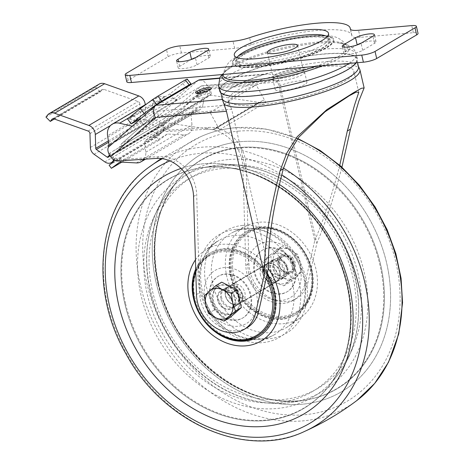 <?xml version="1.0" encoding="UTF-8"?>
<svg xmlns="http://www.w3.org/2000/svg" width="464" height="464" viewBox="0 0 464 464"><rect width="100%" height="100%" fill="white"/><g stroke="black" fill="none" stroke-linecap="round" stroke-linejoin="round"><path stroke-width="0.35" stroke-dasharray="2.32 1.74" d="M283.266 277.698L274.781 274.282L273.447 264.996A16.118 13.073 -120.6 0 0 283.266 277.698A16.118 13.073 -120.6 0 0 296.728 276.515A16.118 13.073 -120.6 0 0 300.365 262.641A16.118 13.073 -120.6 0 0 290.539 249.939A16.118 13.073 -120.6 0 0 277.083 251.117A16.118 13.073 -120.6 0 0 273.447 264.996L270.657 256.563L282.054 246.529L290.539 249.939L297.575 254.208L300.365 262.641L301.699 271.927L290.302 281.967L283.266 277.698M295.185 263.094A9.918 8.045 -120.6 0 0 280.859 256A9.918 8.045 -120.6 0 0 284.664 272.356A9.918 8.045 -120.6 0 0 295.185 263.094M268.238 278.151L275.274 282.419L283.759 285.83L295.156 275.79L292.372 267.363L291.032 258.071L282.547 254.661L275.512 250.392L264.115 260.432L265.449 269.717L268.238 278.151L274.781 274.282M264.115 260.432L270.657 256.563M275.512 250.392L282.054 246.529M291.032 258.071L297.575 254.208M295.156 275.79L301.699 271.927M283.759 285.83L290.302 281.967M292.372 267.363A16.118 13.073 -120.6 0 0 282.547 254.661A16.118 13.073 -120.6 0 0 269.085 255.838A16.118 13.073 -120.6 0 0 265.449 269.717A16.118 13.073 -120.6 0 0 275.274 282.419A16.118 13.073 -120.6 0 0 288.73 281.236A16.118 13.073 -120.6 0 0 292.372 267.363M287.193 267.815A9.918 8.045 -120.6 0 0 272.867 260.722A9.918 8.045 -120.6 0 0 276.672 277.078A9.918 8.045 -120.6 0 0 287.193 267.815M292.941 263.714A8.242 6.687 -120.6 0 0 281.868 257.218A8.242 6.687 -120.6 0 0 280.302 267.716A8.242 6.687 -120.6 0 0 290.249 271.411A8.242 6.687 -120.6 0 0 292.941 263.714M286.636 267.438A8.242 6.687 -120.6 0 0 275.564 260.942A8.242 6.687 -120.6 0 0 273.998 271.44A8.242 6.687 -120.6 0 0 283.945 275.135A8.242 6.687 -120.6 0 0 286.636 267.438M238.763 298.758A15.498 12.569 59.4 0 1 233.705 313.235A15.498 12.569 59.4 0 1 215 306.281A15.498 12.569 59.4 0 1 217.941 286.543A15.498 12.569 59.4 0 1 238.763 298.758M229.947 317.608L214.426 309.929L210.302 292.21L221.699 282.17M294.188 263.685A9.918 8.045 59.4 0 1 290.951 272.948A9.918 8.045 59.4 0 1 278.98 268.499A9.918 8.045 59.4 0 1 280.859 255.867A9.918 8.045 59.4 0 1 294.188 263.685M234.732 298.793A9.918 8.045 59.4 0 1 231.49 308.061A9.918 8.045 59.4 0 1 219.518 303.613A9.918 8.045 59.4 0 1 221.403 290.98A9.918 8.045 59.4 0 1 234.732 298.793M293.857 263.459A8.926 7.238 59.4 0 1 284.391 271.8A8.926 7.238 59.4 0 1 280.964 257.079A8.926 7.238 59.4 0 1 293.857 263.459M239.778 300.846A15.498 12.569 59.4 0 1 234.326 312.864A15.498 12.569 59.4 0 1 215.621 305.909A15.498 12.569 59.4 0 1 218.567 286.172A15.498 12.569 59.4 0 1 228.642 285.604M231.211 286.88A15.498 12.569 59.4 0 1 238.641 295.962M204.404 295.69L210.302 292.21M208.527 313.409L214.426 309.929M242.225 294.367A9.918 8.045 -120.6 0 0 228.897 286.555A9.918 8.045 -120.6 0 0 227.012 299.187A9.918 8.045 -120.6 0 0 238.983 303.636A9.918 8.045 -120.6 0 0 242.225 294.367M279.699 272.24A9.918 8.045 -120.6 0 0 266.371 264.422A9.918 8.045 -120.6 0 0 264.486 277.054A9.918 8.045 -120.6 0 0 276.457 281.509A9.918 8.045 -120.6 0 0 279.699 272.24M227.952 294.362A10.167 8.248 59.4 0 1 231.269 284.861A10.167 8.248 59.4 0 1 243.542 289.426A10.167 8.248 59.4 0 1 241.611 302.371A10.167 8.248 59.4 0 1 227.952 294.362M260.426 275.181A10.167 8.248 59.4 0 1 263.749 265.686A10.167 8.248 59.4 0 1 276.016 270.245A10.167 8.248 59.4 0 1 274.085 283.197A10.167 8.248 59.4 0 1 260.426 275.181M242.434 294.35A10.167 8.248 -120.6 0 0 228.769 286.34A10.167 8.248 -120.6 0 0 225.452 295.835A10.167 8.248 -120.6 0 0 239.111 303.85A10.167 8.248 -120.6 0 0 242.434 294.35M279.908 272.223A10.167 8.248 -120.6 0 0 266.243 264.207A10.167 8.248 -120.6 0 0 262.926 273.708A10.167 8.248 -120.6 0 0 276.585 281.718A10.167 8.248 -120.6 0 0 279.908 272.223M266.672 271.498A10.167 8.248 59.4 0 1 269.99 261.998A10.167 8.248 59.4 0 1 282.263 266.556A10.167 8.248 59.4 0 1 280.331 279.508A10.167 8.248 59.4 0 1 266.672 271.498M156.24 283.052A137.936 111.87 59.4 0 1 302.54 154.21A137.936 111.87 59.4 0 1 355.465 381.634A137.936 111.87 59.4 0 1 156.24 283.052M231.037 276.503A48.36 39.22 59.4 0 1 246.825 231.321A48.36 39.22 59.4 0 1 305.19 253.019A48.36 39.22 59.4 0 1 296.003 314.604A48.36 39.22 59.4 0 1 231.037 276.503M157.975 284.154A132.861 107.758 59.4 0 1 177.01 181.267A132.861 107.758 59.4 0 1 361.705 219.646A132.861 107.758 59.4 0 1 306.13 399.91A132.861 107.758 59.4 0 1 157.975 284.154M254.974 272.519A24.18 19.61 59.4 0 1 262.868 249.934A24.18 19.61 59.4 0 1 292.047 260.78A24.18 19.61 59.4 0 1 287.46 291.572A24.18 19.61 59.4 0 1 254.974 272.519M254.347 272.89A24.18 19.61 59.4 0 1 262.241 250.299A24.18 19.61 59.4 0 1 291.427 261.151A24.18 19.61 59.4 0 1 286.833 291.943A24.18 19.61 59.4 0 1 254.347 272.89M248.791 273.377A30.839 25.01 59.4 0 1 281.497 244.574A30.839 25.01 59.4 0 1 293.329 295.417A30.839 25.01 59.4 0 1 248.791 273.377M231.577 276.701A47.119 38.216 59.4 0 1 246.964 232.684A47.119 38.216 59.4 0 1 303.827 253.825A47.119 38.216 59.4 0 1 294.884 313.826A47.119 38.216 59.4 0 1 231.577 276.701M230.544 276.793A48.36 39.22 59.4 0 1 246.332 231.617A48.36 39.22 59.4 0 1 304.697 253.309A48.36 39.22 59.4 0 1 295.51 314.894A48.36 39.22 59.4 0 1 230.544 276.793M180.995 168.449A137.936 111.87 59.4 0 1 279.357 184.486A137.936 111.87 59.4 0 0 203.389 163.792A137.936 111.87 59.4 0 0 180.995 168.449M125.5 303.334A132.861 107.758 59.4 0 1 199.23 168.148A132.861 107.758 59.4 0 1 329.231 238.827A132.861 107.758 59.4 0 1 328.344 386.79A132.861 107.758 59.4 0 1 214.594 411.69A132.861 107.758 59.4 0 1 125.5 303.334M221.705 298.05A10.167 8.248 59.4 0 1 225.023 288.55A10.167 8.248 59.4 0 1 237.295 293.115A10.167 8.248 59.4 0 1 235.364 306.06A10.167 8.248 59.4 0 1 221.705 298.05M210.006 299.077A24.18 19.61 59.4 0 1 217.9 276.486A24.18 19.61 59.4 0 1 247.08 287.332A24.18 19.61 59.4 0 1 242.486 318.13A24.18 19.61 59.4 0 1 210.006 299.077M210.627 298.706A24.18 19.61 59.4 0 1 218.527 276.121A24.18 19.61 59.4 0 1 247.706 286.967A24.18 19.61 59.4 0 1 243.113 317.759A24.18 19.61 59.4 0 1 210.627 298.706M205.071 299.193A30.839 25.01 59.4 0 1 237.777 270.39A30.839 25.01 59.4 0 1 249.609 321.233A30.839 25.01 59.4 0 1 205.071 299.193M195.089 298.248A47.119 38.216 59.4 0 1 210.476 254.231A47.119 38.216 59.4 0 1 267.339 275.372A47.119 38.216 59.4 0 1 258.396 335.373A47.119 38.216 59.4 0 1 195.089 298.248M194.056 298.34A48.36 39.22 59.4 0 1 209.844 253.164A48.36 39.22 59.4 0 1 268.209 274.856A48.36 39.22 59.4 0 1 259.022 336.441A48.36 39.22 59.4 0 1 194.056 298.34M195.715 269.108A48.36 39.22 59.4 0 1 209.351 253.454A48.36 39.22 59.4 0 1 267.119 274.16M234.738 235.428A54.671 44.341 59.4 0 1 289.49 273.969A54.671 44.341 59.4 0 1 274.647 334.544A54.671 44.341 59.4 0 1 271.8 336.058A54.671 44.341 59.4 0 1 208.667 310.016A54.671 44.341 59.4 0 1 216.352 242.162A54.671 44.341 59.4 0 1 219.049 240.398A54.671 44.341 59.4 0 1 234.738 235.428M195.443 259.875A53.325 43.251 59.4 0 1 204.189 250.896A53.325 43.251 59.4 0 1 222.128 244.331A53.325 43.251 59.4 0 1 268.354 268.714M231.687 285.412A10.167 8.248 59.4 0 1 241.872 292.581A10.167 8.248 59.4 0 1 239.111 303.85A10.167 8.248 59.4 0 1 226.838 299.286A10.167 8.248 59.4 0 1 228.769 286.34A10.167 8.248 59.4 0 1 231.687 285.412M269.161 263.285A10.167 8.248 59.4 0 1 279.345 270.454A10.167 8.248 59.4 0 1 276.585 281.718A10.167 8.248 59.4 0 1 264.312 277.159A10.167 8.248 59.4 0 1 266.243 264.207A10.167 8.248 59.4 0 1 269.161 263.285M259.602 222.204A53.325 43.251 59.4 0 1 312.26 258.013A53.325 43.251 59.4 0 1 301.165 317.161A53.325 43.251 59.4 0 1 234.175 294.959A53.325 43.251 59.4 0 1 247.08 225.568A53.325 43.251 59.4 0 1 259.602 222.204M246.396 228.543A54.671 44.341 59.4 0 1 300.382 265.263A54.671 44.341 59.4 0 1 289.008 325.896A54.671 44.341 59.4 0 1 286.305 327.659A54.671 44.341 59.4 0 1 220.33 303.131A54.671 44.341 59.4 0 1 230.712 233.514A54.671 44.341 59.4 0 1 233.56 232A54.671 44.341 59.4 0 1 246.396 228.543M220.771 298.445A10.539 8.549 59.4 0 1 224.211 288.602A10.539 8.549 59.4 0 1 236.93 293.329A10.539 8.549 59.4 0 1 234.929 306.75A10.539 8.549 59.4 0 1 220.771 298.445M156.397 158.404L159.517 156.559L144.994 157.54A11.78 9.553 59.4 0 0 145.76 152.238L144.849 142.262A2.482 2.013 59.4 0 1 145.528 140.453L149.159 137.53A3.097 2.511 59.4 0 1 149.402 137.367A3.097 2.511 59.4 0 1 151.258 137.193L197.478 109.904A4.095 3.318 -120.6 0 0 199.201 109.997A8.683 7.041 -120.6 0 0 200.036 109.591A8.683 7.041 -120.6 0 0 203.058 104.638L203.551 100.531A3.718 3.016 -120.6 0 1 204.641 98.542L208.597 95.636A3.718 3.016 -120.6 0 1 208.8 95.497A3.718 3.016 -120.6 0 1 210.54 95.184L258.837 102.347A4.095 3.318 -120.6 0 0 260.745 101.999A4.095 3.318 -120.6 0 0 261.447 101.407A3.097 2.511 -120.6 0 1 261.974 100.961A3.097 2.511 -120.6 0 1 265.779 102.463L256.267 85.045L207.211 89.337L164.714 120.594L119.178 147.488L121.568 143.736L164.036 118.656C164.656 118.343 164.882 118.987 164.714 120.594M268.546 267.856L231.635 109.243L158.433 115.652L138.521 133.185L160.996 116.632L210.053 112.334L219.565 129.758A3.097 2.511 59.4 0 0 215.76 128.255A3.097 2.511 59.4 0 0 215.226 128.702A4.095 3.318 59.4 0 1 214.53 129.294A4.095 3.318 59.4 0 1 212.622 129.642L164.32 122.473A3.718 3.016 59.4 0 0 162.586 122.792A3.718 3.016 59.4 0 0 162.377 122.925L158.427 125.837A3.718 3.016 59.4 0 0 157.337 127.82L156.844 131.927A8.683 7.041 59.4 0 1 153.816 136.88A8.683 7.041 59.4 0 1 152.981 137.286A4.095 3.318 59.4 0 1 151.258 137.193M247.225 327.572A34.719 28.159 59.4 0 1 216.404 324.319A34.719 28.159 59.4 0 1 199.59 292.714L196.684 194.613A34.719 28.159 59.4 0 0 159.517 156.559M284.589 269.613A10.539 8.549 -120.6 0 0 270.431 261.307A10.539 8.549 -120.6 0 0 267.566 272.989A10.539 8.549 -120.6 0 0 278.122 280.418A10.539 8.549 -120.6 0 0 281.149 279.456A10.539 8.549 -120.6 0 0 284.589 269.613M197.478 109.904A3.097 2.511 -120.6 0 0 195.622 110.072A3.097 2.511 -120.6 0 0 195.379 110.241L191.748 113.158A2.482 2.013 -120.6 0 0 191.069 114.968L191.98 124.944A11.78 9.553 -120.6 0 1 191.209 130.245L205.738 129.27L208.858 127.426L170.184 130.03A7.441 6.032 -120.6 0 1 164.088 126.95L163.183 125.785A9.918 5.736 -131.4 0 0 153.584 120.431L177.144 99.679L132.576 125.75M231.635 109.243L229.779 104.847A64.479 13.642 166.9 0 1 228.949 103.356A64.479 13.642 166.9 0 1 272.252 79.767L273.441 79.541L277.855 81.948L314.766 240.561L304.981 283.719A34.719 28.159 -120.6 0 1 293.439 300.278A34.719 28.159 -120.6 0 1 262.618 297.024A34.719 28.159 -120.6 0 1 245.81 265.42L242.898 167.318A34.719 28.159 -120.6 0 0 205.738 129.27M112.642 161.832A7.441 6.032 -120.6 0 1 112.033 162.133L159.5 134.102A7.441 6.032 -120.6 0 0 160.109 133.8A7.441 6.032 -120.6 0 0 162.47 130.686L162.771 129.682A7.441 6.032 -120.6 0 0 167.684 131.503L170.184 130.03M162.771 129.682L164.018 128.946A7.441 6.032 -120.6 0 1 162.841 127.687L159.686 123.61L113.448 150.881A3.718 2.152 -131.4 0 0 113.257 151.02A3.718 2.152 -131.4 0 1 113.257 151.02L109.719 153.114L109.284 154.558M158.433 115.652C157.598 113.674 157.603 112.195 158.45 111.221L201.643 85.828L204.647 88.357L184.742 105.891M138.521 133.185L119.178 147.488M143.649 159.262A11.78 9.553 -120.6 0 0 144.368 157.911L120.217 159.535A7.441 6.032 -120.6 0 1 115.304 157.714L114.057 158.45A7.441 6.032 -120.6 0 1 112.874 157.197L109.719 153.114M144.368 157.911L144.994 157.54M191.209 130.245L191.835 129.879L167.684 131.503M89.946 133.638L139.908 104.127L140.348 117.955A7.441 6.032 -120.6 0 0 144.055 124.781L154.854 132.437A7.441 6.032 -120.6 0 0 161.362 133.058A7.441 6.032 -120.6 0 0 163.717 129.949L164.018 128.946M113.262 151.02L155.95 125.779M199.764 79.773C202.78 79.82 205.448 82.064 207.773 86.519L163.183 125.785M177.144 99.679L164.616 96.657A13.642 11.061 -120.6 0 0 157.238 97.62A13.642 11.061 -120.6 0 0 152.563 109.226L153.88 117.728A1.241 1.003 -120.6 0 1 153.584 118.691L152.784 119.393L153.584 120.431M152.784 119.393L107.816 145.951M281.248 278.574A10.539 8.549 -120.6 0 0 284.27 277.617A10.539 8.549 -120.6 0 0 286.271 264.19A10.539 8.549 -120.6 0 0 273.551 259.463A10.539 8.549 -120.6 0 0 270.692 271.144A10.539 8.549 -120.6 0 0 281.248 278.574M242.898 167.318L246.019 165.474L248.93 263.575A34.719 28.159 -120.6 0 0 265.744 295.179A34.719 28.159 -120.6 0 0 296.566 298.433A34.719 28.159 -120.6 0 0 308.102 281.874L316.848 243.316L278.91 80.284C278.046 77.604 276.3 75.771 273.661 74.797L267.687 73.822L264.834 74.397L219.489 78.37M246.019 165.474A34.719 28.159 -120.6 0 0 208.858 127.426M224.112 289.484A10.539 8.549 59.4 0 1 234.668 296.919A10.539 8.549 59.4 0 1 231.809 308.595A10.539 8.549 59.4 0 1 217.645 300.289A10.539 8.549 59.4 0 1 221.09 290.447A10.539 8.549 59.4 0 1 224.112 289.484M316.848 243.316C326.395 220.151 334.759 194.77 341.939 167.168M258.581 104.951A64.479 13.642 -13.1 0 0 323.315 90.631A64.479 13.642 -13.1 0 0 353.864 71.16A64.479 13.642 -13.1 0 0 287.97 72.488A64.479 13.642 -13.1 0 0 228.259 100.386A64.479 13.642 -13.1 0 0 258.581 104.951M314.766 240.561C324.353 217.935 332.682 192.827 339.758 165.236M282.86 90.619A16.286 3.445 -13.1 0 0 299.21 87A16.286 3.445 -13.1 0 0 306.924 82.082A16.286 3.445 -13.1 0 0 290.278 82.418A16.286 3.445 -13.1 0 0 275.198 89.465A16.286 3.445 -13.1 0 0 282.86 90.619M280.569 80.777A16.286 3.445 -13.1 0 0 296.919 77.157A16.286 3.445 -13.1 0 0 304.633 72.239A16.286 3.445 -13.1 0 0 304.274 71.723A16.286 3.445 -13.1 0 0 287.987 72.575A16.286 3.445 -13.1 0 0 273.006 79.002A16.286 3.445 -13.1 0 0 272.907 79.622A16.286 3.445 -13.1 0 0 280.569 80.777M222.012 97.852A70.11 14.831 166.9 0 1 222.047 97.486A70.11 14.831 166.9 0 1 264.834 74.397M358.481 66.688A69.989 14.807 -13.1 0 0 357.889 65.436A69.989 14.807 -13.1 0 0 286.955 68.133A69.989 14.807 -13.1 0 0 222.123 97.028A69.989 14.807 -13.1 0 0 222.14 98.414M237 57.623A47.119 9.97 -13.1 0 0 236.605 59.641A47.119 9.97 -13.1 0 0 258.761 62.976A47.119 9.97 -13.1 0 0 306.066 52.513A47.119 9.97 -13.1 0 0 328.39 38.286A47.119 9.97 -13.1 0 0 327.143 36.644M259.312 65.337A47.119 9.97 -13.1 0 0 306.611 54.874A47.119 9.97 -13.1 0 0 328.935 40.646A47.119 9.97 -13.1 0 0 280.784 41.615A47.119 9.97 -13.1 0 0 237.15 62.002A47.119 9.97 -13.1 0 0 259.312 65.337M257.097 66.648A51.516 10.898 -13.1 0 0 308.809 55.204A51.516 10.898 -13.1 0 0 333.216 39.649A51.516 10.898 -13.1 0 0 280.575 40.71A51.516 10.898 -13.1 0 0 232.87 63A51.516 10.898 -13.1 0 0 257.097 66.648M257.155 66.88A51.516 10.898 -13.1 0 0 308.867 55.436A51.516 10.898 -13.1 0 0 333.274 39.887A51.516 10.898 -13.1 0 0 280.627 40.948A51.516 10.898 -13.1 0 0 232.928 63.237A51.516 10.898 -13.1 0 0 257.155 66.88M256.754 67.118A52.304 11.066 -13.1 0 0 334.097 40.467A52.304 11.066 -13.1 0 0 258.448 47.096A52.304 11.066 -13.1 0 0 256.754 67.118M356.219 62.82A70.679 14.952 -13.1 0 0 357.379 58.911A70.679 14.952 -13.1 0 0 285.151 60.372A70.679 14.952 -13.1 0 0 219.698 90.95M253.286 95.752A69.989 14.807 -13.1 0 0 323.547 80.202A69.989 14.807 -13.1 0 0 356.706 59.067A69.989 14.807 -13.1 0 0 285.18 60.511A69.989 14.807 -13.1 0 0 220.371 90.793A69.989 14.807 -13.1 0 0 253.286 95.752M108.802 156.153L157.122 127.617A1.241 1.003 -120.6 0 0 158.601 127.206L159.686 123.61M157.122 127.617L146.322 119.961A1.241 1.003 -120.6 0 1 145.702 118.825L145.261 105.003A8.683 7.041 -120.6 0 0 145.249 104.702M99.151 84.123A8.683 7.041 -120.6 0 0 97.521 85.562L95.926 87.597L100.241 91.913L101.836 89.871A2.482 2.013 -120.6 0 1 102.306 89.459A2.482 2.013 -120.6 0 1 103.866 89.355L138.069 101.535A2.482 2.013 -120.6 0 1 139.908 104.127M45.965 117.102L95.926 87.597M54.346 119.016L100.241 91.913M114.306 160.225A7.441 6.032 -120.6 0 0 115.002 158.717L115.304 157.714M113.628 159.819A7.441 6.032 -120.6 0 0 113.755 159.454L114.057 158.45M201.243 95.485L198.743 96.959A5.58 1.183 -13.1 0 0 197.971 97.817A5.58 1.183 -13.1 0 0 202.072 98.02A5.58 1.183 -13.1 0 0 208.063 96.141L210.563 94.668A5.58 1.183 -13.1 0 0 211.335 93.809A5.58 1.183 -13.1 0 0 207.234 93.606A5.58 1.183 -13.1 0 0 201.243 95.485L200.651 92.939M140.876 118.436L166.489 103.315L158.955 101.494L128.975 119.202L136.23 120.947M187.201 79.071L190.994 84.001M169.981 93.902L163.769 97.568L167.55 102.457L173.762 98.786L169.981 93.902L182.868 83.491C185.994 80.951 187.502 79.506 187.398 79.147M190.837 84.657L173.762 98.786M128.975 119.202A8.683 7.041 59.4 0 1 129.398 118.819L133.794 115.269L127.513 118.981M133.794 115.269L137.57 120.159M163.769 97.568L159.378 101.117A8.683 7.041 -120.6 0 0 158.955 101.494M166.489 103.315L167.55 102.457M159.5 134.102A25.532 20.712 -120.6 0 0 159.836 134.763L156.577 137.164L158.839 140.273L167.336 134.015L183.848 134.885A11.78 9.553 -120.6 0 0 188.465 133.794A11.78 9.553 -120.6 0 0 191.835 129.879M160.996 116.632L207.211 89.337M112.369 162.794L159.836 134.763M109.11 165.196L156.577 137.164M121.8 162.151L158.839 140.273M119.869 162.046L167.336 134.015M152.981 137.286L199.201 109.997M219.565 129.758L265.779 102.463M210.053 112.334L256.267 85.045M117.949 150.672L118.181 151.734L117.438 152.325L117.949 150.672L164.134 123.401L163.659 125.036L164.395 124.439L164.134 123.401M164.395 124.439L118.181 151.734M163.659 125.036L117.438 152.325M126.817 81.797A9.918 2.1 166.9 0 1 128.197 80.278L168.165 56.672A9.918 2.1 166.9 0 1 181.447 52.995L234.668 48.337A17.359 3.671 166.9 0 0 251.227 44.782A70.679 14.952 166.9 0 1 351.886 35.305A70.679 14.952 166.9 0 1 351.967 35.96A17.359 3.671 166.9 0 0 351.985 36.117A17.359 3.671 166.9 0 0 360.151 37.346L413.372 32.689A9.918 2.1 166.9 0 1 418.035 33.391M195.727 57.542A10.417 2.204 166.9 0 1 210.36 56.219A10.417 2.204 166.9 0 1 208.91 57.814L197.043 64.821A10.417 2.204 166.9 0 1 185.867 68.324A10.417 2.204 166.9 0 1 178.205 67.947A10.417 2.204 166.9 0 1 179.649 66.346L191.185 59.537M361.392 43.036A10.417 2.204 166.9 0 1 376.02 41.708A10.417 2.204 166.9 0 1 374.57 43.309L362.703 50.315A10.417 2.204 166.9 0 1 351.526 53.818A10.417 2.204 166.9 0 1 343.865 53.441A10.417 2.204 166.9 0 1 345.309 51.84L356.845 45.031M242.666 54.862A48.36 10.231 166.9 0 1 294.565 38.599A48.36 10.231 166.9 0 1 330.148 40.362A48.36 10.231 166.9 0 1 285.366 61.289A48.36 10.231 166.9 0 1 235.944 62.286A48.36 10.231 166.9 0 1 242.666 54.862M158.311 283.864A133.081 107.938 59.4 0 1 177.381 180.803A133.081 107.938 59.4 0 1 362.378 219.246A133.081 107.938 59.4 0 1 306.71 399.811A133.081 107.938 59.4 0 1 158.311 283.864M233.885 275.72A46.203 37.474 59.4 0 1 282.889 232.568A46.203 37.474 59.4 0 1 300.614 308.746A46.203 37.474 59.4 0 1 233.885 275.72M232.516 276.144A47.119 38.216 59.4 0 1 247.904 232.128A47.119 38.216 59.4 0 1 304.767 253.269A47.119 38.216 59.4 0 1 295.823 313.275A47.119 38.216 59.4 0 1 232.516 276.144M124.799 303.659A133.081 107.938 59.4 0 1 198.644 168.246A133.081 107.938 59.4 0 1 328.86 239.041A133.081 107.938 59.4 0 1 327.978 387.254A133.081 107.938 59.4 0 1 214.037 412.194A133.081 107.938 59.4 0 1 124.799 303.659M195.808 272.24A46.203 37.474 59.4 0 1 228.769 251.743A46.203 37.474 59.4 0 1 266.156 278.417M258.396 335.373L257.456 335.93A47.119 38.216 59.4 0 1 194.149 298.804A47.119 38.216 59.4 0 1 209.537 254.782A47.119 38.216 59.4 0 1 266.632 276.312M162.452 158.694A153.926 124.845 59.4 0 1 202.176 147.187A153.926 124.845 59.4 0 1 283.487 168.096M304.413 431.497A153.926 124.845 59.4 0 1 128.777 357.199A153.926 124.845 59.4 0 1 148.526 167.516M356.833 400.542A153.926 124.845 59.4 0 1 161.582 337.827A153.926 124.845 59.4 0 1 200.947 136.561A153.926 124.845 59.4 0 1 234.981 127.815A153.926 124.845 59.4 0 1 297.552 138.893M161.199 158.526L200.947 136.561C211.799 131.718 223.312 128.754 235.48 127.681L266.626 129.096L297.818 138.521M169.917 160.909A148.979 120.831 59.4 0 1 200.941 153.277A148.979 120.831 59.4 0 1 281.729 174.818M206.439 167.237A133.081 107.938 59.4 0 1 331.203 243.136A133.081 107.938 59.4 0 1 327.978 387.254A133.081 107.938 59.4 0 1 142.976 348.812A133.081 107.938 59.4 0 1 198.644 168.246A133.081 107.938 59.4 0 1 206.439 167.237M219.733 164.946A127.954 103.779 59.4 0 1 339.683 237.91A127.954 103.779 59.4 0 1 336.586 376.478A127.954 103.779 59.4 0 1 158.717 339.515A127.954 103.779 59.4 0 1 212.239 165.915A127.954 103.779 59.4 0 1 219.733 164.946M222.807 168.502A122.989 99.754 59.4 0 1 352.617 336.33A122.989 99.754 59.4 0 1 174.737 351.909A122.989 99.754 59.4 0 1 222.807 168.502M236.164 229.338A59.52 48.273 59.4 0 1 298.978 310.555A59.52 48.273 59.4 0 1 212.901 318.095A59.52 48.273 59.4 0 1 236.164 229.338M242.823 225.405A59.52 48.273 59.4 0 1 305.643 306.623A59.52 48.273 59.4 0 1 219.565 314.157A59.52 48.273 59.4 0 1 242.823 225.405M228.056 165.399A122.989 99.754 59.4 0 1 357.866 333.233A122.989 99.754 59.4 0 1 179.986 348.806A122.989 99.754 59.4 0 1 228.056 165.399M228.938 159.512A127.954 103.779 59.4 0 1 363.051 267.647A127.954 103.779 59.4 0 1 293.115 402.149A127.954 103.779 59.4 0 1 167.922 334.08A127.954 103.779 59.4 0 1 168.774 191.58A127.954 103.779 59.4 0 1 228.938 159.512M239.958 147.448A133.081 107.938 59.4 0 1 379.448 259.921A133.081 107.938 59.4 0 1 306.71 399.811A133.081 107.938 59.4 0 1 176.494 329.017A133.081 107.938 59.4 0 1 177.381 180.803A133.081 107.938 59.4 0 1 239.958 147.448M240.862 141.659A137.936 111.87 59.4 0 1 386.437 329.881A137.936 111.87 59.4 0 1 186.951 347.35A137.936 111.87 59.4 0 1 240.862 141.659M238.415 131.15A148.979 120.831 59.4 0 1 395.647 334.44A148.979 120.831 59.4 0 1 180.189 353.307A148.979 120.831 59.4 0 1 238.415 131.15M277.855 81.948L204.647 88.357M162.841 127.687L164.088 126.95M272.252 79.767L201.121 85.997L164.036 118.656M229.779 104.847L158.647 111.076L121.568 143.736M117.717 161.008L120.217 159.535M111.627 157.934L112.874 157.197M162.47 130.686L163.717 129.949M198.36 80.22L175.525 100.328M155.887 105.299L133.052 125.408M278.91 80.284L207.773 86.519M359.902 69.751A70.679 14.952 -13.1 0 0 273.661 74.797M280.459 78.364A15.498 3.277 -13.1 0 0 296.015 74.919A15.498 3.277 -13.1 0 0 303.357 70.238A15.498 3.277 -13.1 0 0 287.518 70.557A15.498 3.277 -13.1 0 0 273.168 77.262A15.498 3.277 -13.1 0 0 280.459 78.364M315.758 66.364A63.736 13.479 -13.1 0 0 347.014 45.721L347.014 45.721A63.736 13.479 -13.1 0 0 282.257 47.931A63.736 13.479 -13.1 0 0 223.178 74.536C223.375 74.785 221.63 73.521 230.886 67.489A65.18 13.787 -13.1 0 0 222.708 74.513M322.834 65.743A65.18 13.787 -13.1 0 0 336.986 42.798A65.18 13.787 -13.1 0 0 230.886 67.489L225.278 71.369L221.96 74.576M348.998 63.452A70.679 14.952 -13.1 0 0 356.277 54.189A70.679 14.952 -13.1 0 0 284.049 55.645A70.679 14.952 -13.1 0 0 218.602 86.229M196.469 294.559L199.59 292.714M245.81 265.42L248.93 263.575M304.981 283.719L308.102 281.874M193.558 196.458L196.684 194.613M108.634 156.71L158.601 127.206M108.599 142.239L146.322 119.961M108.385 140.865L145.702 118.825M110.536 125.506L145.261 105.003M47.554 115.066L97.521 85.562M52.925 118.755L101.836 89.871M53.905 118.859L103.866 89.355M88.108 131.045L138.069 101.535M90.387 147.459L140.348 117.955M94.088 154.286L144.055 124.781M104.893 161.942L154.854 132.437M113.755 159.454L115.002 158.717M198.743 96.959L197.873 93.223M208.063 96.141L207.089 91.965A5.58 1.183 166.9 0 1 201.103 93.844A5.58 1.183 166.9 0 1 196.997 93.641A5.58 1.183 166.9 0 1 197.2 93.206M207.495 90.805A1.241 1.003 59.4 0 0 207.089 91.965L209.589 90.492L210.563 94.668M209.995 89.332A5.58 1.183 166.9 0 1 210.366 89.633A5.58 1.183 166.9 0 1 209.589 90.492A1.241 1.003 -120.6 0 1 209.995 89.332M164.616 96.657L129.415 117.438M153.584 118.691L108.611 145.249M152.563 109.226L107.596 135.784M153.88 117.728L108.912 144.281M154.964 97.945L186.905 79.083M182.868 83.491L186.65 88.38M129.398 118.819L159.378 101.117M136.387 162.916L183.848 134.885M145.76 152.238L191.98 124.944M144.849 142.262L191.069 114.968M145.528 140.453L191.748 113.158M149.159 137.53L195.379 110.241M156.844 131.927L203.058 104.638M157.337 127.82L203.551 100.531M158.427 125.837L204.641 98.542M162.377 122.925L208.597 95.636M164.32 122.473L210.54 95.184M212.622 129.642L258.837 102.347M215.226 128.702L261.447 101.407M164.273 123.917L163.891 124.253M118.059 151.212L117.676 151.548M413.372 32.689L411.725 25.601M128.197 80.278L126.55 73.196M168.165 56.672L166.518 49.59M181.447 52.995L179.8 45.913M234.668 48.337L233.021 41.255M251.227 44.782L249.58 37.694M351.967 35.96L350.39 29.186M360.151 37.346L358.504 30.264M208.91 57.814L207.263 50.733M197.043 64.821L195.396 57.739M179.649 66.346L178.559 61.66M374.57 43.309L372.923 36.227M362.703 50.315L361.056 43.233M345.309 51.84L344.218 47.154M281.868 257.218L275.564 260.942M290.249 271.411L283.945 275.135M231.49 308.061L290.951 272.948M221.403 290.98L280.859 255.867M233.705 313.235L234.326 312.864M217.941 286.543L218.567 286.172M238.983 303.636L276.457 281.509M228.897 286.555L266.371 264.422M241.611 302.371L274.085 283.197M231.269 284.861L263.749 265.686M235.364 306.06L280.331 279.508M225.023 288.55L269.99 261.998M158.572 283.4C173.31 354.879 247.167 412.322 306.71 399.811C254.968 410.147 190.982 369.077 166.924 309.07C147.361 263.772 151.821 211.92 177.381 180.803C156.246 208.597 149.976 242.794 158.572 283.4M306.13 399.91L293.115 402.149C269.016 406 245.044 401.261 221.218 387.927C194.312 372.198 173.896 349.467 159.964 319.737C139.328 275.622 142.697 223.404 168.774 191.58L177.01 181.267M286.833 291.943L287.46 291.572M262.241 250.299L262.868 249.934M246.964 232.684L247.904 232.128C265.425 221.05 292.807 231.333 305.068 253.321C318.176 274.647 313.879 303.328 295.823 313.275L294.884 313.826M295.51 314.894L296.003 314.604M246.332 231.617L246.825 231.321M328.344 386.79L336.586 376.478C369.083 337.514 365.249 267.74 328.721 220.081C301.815 183.245 258.558 161.136 219.855 164.929L198.644 168.246C250.386 157.917 314.377 198.981 338.436 258.987C357.999 304.285 353.533 356.137 327.978 387.254C343.859 366.943 351.381 341.945 350.54 312.26C348.876 279.125 337.369 248.716 316.013 221.026C287.721 184.608 244.255 163.508 206.318 167.255L199.23 168.148M242.486 318.13L243.113 317.759M217.9 276.486L218.527 276.121M210.476 254.231L201.446 261.615L195.767 270.959M258.529 336.736L259.022 336.441M209.351 253.454L209.844 253.164M274.647 334.544C262.792 341.214 249.58 341.057 235.004 334.068C197.728 317.341 188.32 255.374 219.049 240.398M258.28 342.49L271.8 336.058M204.189 250.896L216.352 242.162M247.08 225.568L233.56 232M301.165 317.161L289.008 325.896M286.305 327.659C297.871 320.502 304.111 308.856 305.034 292.714C307.394 259.869 274.195 224.738 245.734 228.764C240.253 229.257 235.248 230.84 230.712 233.514M158.45 111.221L121.348 143.898M358.782 92.295L353.864 71.16M228.949 103.356L228.259 100.386M273.441 79.541L201.643 85.828M306.924 82.082L304.633 72.239M275.198 89.465L272.907 79.622M222.047 97.486L222.123 97.028M357.889 65.436L358.341 66.091M297.592 45.449L303.357 70.238L304.274 71.723M267.397 52.478L273.168 77.262L273.006 79.002M328.935 40.646L328.39 38.286M237.15 62.002L236.605 59.641M357.379 58.911L356.277 54.189C353.527 44.515 342.838 43.338 336.986 42.798C347.948 44.126 346.939 46.029 347.014 45.721C342.078 39.579 336.504 36.366 330.293 36.082L320.195 35.415C308.775 35.548 295.684 37.311 280.923 40.699C269.242 43.413 258.755 46.661 249.458 50.431L233.955 58.487C228.456 61.532 224.866 66.88 223.178 74.536M357.553 62.704L356.706 59.067M220.841 92.823L220.371 90.793M267.687 73.822L219.652 78.033M293.439 300.278L296.566 298.433M231.809 308.595L234.929 306.75M221.09 290.447L224.211 288.602M281.149 279.456L284.27 277.617M270.431 261.307L273.551 259.463M108.245 157.226L158.207 127.722M52.339 118.97L102.306 89.459M160.109 133.8L161.362 133.058M197.971 97.817L196.626 93.107M211.335 93.809L210.465 88.995M157.238 97.62L146.003 104.255M160.962 101.494L189.718 84.512M145.557 159.135L188.465 133.794M149.402 137.367L195.622 110.072M153.816 136.88L200.036 109.591M162.586 122.792L208.8 95.497M214.53 129.294L260.745 101.999M215.76 128.255L261.974 100.961M351.886 35.305L350.5 29.371M351.985 36.117L350.337 29.035M210.36 56.219L208.713 49.132M376.02 41.708L374.373 34.626M178.205 67.947L176.552 60.865M330.148 40.362L328.495 33.28M235.944 62.286L234.297 55.204M343.865 53.441L342.217 46.359"/><path stroke-width="0.7" d="M215.806 285.65L221.699 282.17L237.22 289.849L241.344 307.568L229.947 317.608L224.048 321.088L215.563 317.678L208.527 313.409L205.743 304.976L204.404 295.69L215.806 285.65L222.842 289.919L231.327 293.329L232.661 302.621L235.451 311.048L224.048 321.088M238.641 295.962A15.498 12.569 59.4 0 1 239.389 298.387A15.498 12.569 59.4 0 1 239.778 300.846M228.642 285.604A15.498 12.569 59.4 0 1 231.211 286.88M235.451 311.048L241.344 307.568M231.327 293.329L237.22 289.849M215.563 317.678A16.118 13.073 59.4 0 1 205.743 304.976A16.118 13.073 59.4 0 1 209.38 291.096A16.118 13.073 59.4 0 1 222.842 289.919A16.118 13.073 59.4 0 1 232.661 302.621A16.118 13.073 59.4 0 1 229.025 316.5A16.118 13.073 59.4 0 1 215.563 317.678M118.767 305.179A137.936 111.87 59.4 0 1 180.995 168.449A137.936 111.87 59.4 0 0 142.819 360.25A137.936 111.87 59.4 0 0 330.171 390.792A137.936 111.87 59.4 0 0 279.357 184.486A137.936 111.87 59.4 0 1 312.475 408.256A137.936 111.87 59.4 0 1 118.767 305.179M267.119 274.16A48.36 39.22 59.4 0 1 258.529 336.736A48.36 39.22 59.4 0 1 193.563 298.63A48.36 39.22 59.4 0 1 195.715 269.108M268.354 268.714A53.325 43.251 59.4 0 1 258.28 342.49A53.325 43.251 59.4 0 1 200.97 323.437A53.325 43.251 59.4 0 1 195.443 259.875M339.758 165.236L347.304 131.039L354.525 105.108L358.782 92.295L356.178 92.121L349.253 95.764L325.038 111.783L298.723 137.303L289.345 152.563L283.284 168.844L278.226 189.364C270.993 221.798 267.769 247.962 268.546 267.856L258.761 311.013A34.719 28.159 59.4 0 1 247.225 327.572L244.099 329.417A34.719 28.159 59.4 0 1 213.278 326.163A34.719 28.159 59.4 0 1 196.469 294.559L193.558 196.458A34.719 28.159 59.4 0 0 156.397 158.404L117.717 161.008A7.441 6.032 59.4 0 1 111.627 157.934L110.722 156.762A9.918 5.736 -131.4 0 1 108.617 146.984L132.176 126.237L119.642 123.209A13.642 11.061 -120.6 0 0 112.271 124.172A13.642 11.061 -120.6 0 0 107.596 135.784L108.912 144.281A1.241 1.003 -120.6 0 1 108.611 145.249L107.816 145.951L108.617 146.984M219.489 78.37L198.36 80.22L155.887 105.299L132.176 126.237M198.36 80.22L199.764 79.773L219.652 78.033M341.939 167.168L350.465 129.172L358.91 100.891L364.13 87.922L361.363 88.305L353.754 92.556L326.871 109.614L297.273 136.648L286.74 153.097L280.123 170.711C269.282 212.854 264.033 247.382 264.381 274.294L226.444 111.267L155.307 117.496C153.085 112.218 153.103 108.28 155.365 105.676M264.381 274.294L255.641 312.858A34.719 28.159 59.4 0 1 244.099 329.417M222.012 97.852A70.11 14.831 166.9 0 0 222.366 99.476L226.444 111.267M220.841 92.823L222.14 98.414A69.989 14.807 -13.1 0 0 255.061 103.373A69.989 14.807 -13.1 0 0 325.322 87.824A69.989 14.807 -13.1 0 0 358.481 66.688L357.553 62.704M274.688 53.575A15.498 3.277 -13.1 0 0 290.249 50.129A15.498 3.277 -13.1 0 0 297.592 45.449A15.498 3.277 -13.1 0 0 281.752 45.768A15.498 3.277 -13.1 0 0 267.397 52.478A15.498 3.277 -13.1 0 0 274.688 53.575M327.143 36.644A47.119 9.97 -13.1 0 0 280.239 39.254A47.119 9.97 -13.1 0 0 237 57.623M348.998 63.452A70.679 14.952 -13.1 0 1 251.842 91.234A70.679 14.952 -13.1 0 1 218.602 86.229L219.698 90.95A70.679 14.952 -13.1 0 0 252.938 95.955A70.679 14.952 -13.1 0 0 356.219 62.82M54.346 119.016L50.28 121.417L45.965 117.102L47.554 115.066A8.683 7.041 -120.6 0 1 49.184 113.628A8.683 7.041 -120.6 0 1 54.659 113.251L88.862 125.431A8.683 7.041 -120.6 0 1 95.294 134.508L95.741 148.329A1.241 1.003 -120.6 0 0 96.355 149.466L107.161 157.122A1.241 1.003 -120.6 0 0 108.634 156.71L109.284 154.558M145.249 104.702A8.683 7.041 -120.6 0 0 138.829 95.926L104.626 83.74A8.683 7.041 -120.6 0 0 99.151 84.123L49.184 113.628M50.28 121.417L51.875 119.376L52.925 118.755M113.628 159.819A7.441 6.032 -120.6 0 1 111.395 162.568A7.441 6.032 -120.6 0 1 104.893 161.942L94.088 154.286A7.441 6.032 -120.6 0 1 90.387 147.459L89.946 133.638A2.482 2.013 -120.6 0 0 88.108 131.045L53.905 118.859A2.482 2.013 -120.6 0 0 52.339 118.97A2.482 2.013 -120.6 0 0 51.875 119.376M111.395 162.568L112.642 161.832A7.441 6.032 -120.6 0 0 114.306 160.225M136.23 120.947L140.876 118.436M189.126 84.871L185.31 79.936L157.899 96.123L152.702 99.493L156.484 104.383L190.136 84.262L191.18 84.036L190.837 84.657M185.31 79.936L187.201 79.071L190.982 83.955M131.295 123.865L127.513 118.981L140.395 108.57L144.176 113.46L131.295 123.865L136.509 121.017M152.702 99.493L140.395 108.57M144.176 113.46L156.484 104.383M191.18 84.036L187.236 79.112M112.056 162.174A25.532 20.712 -120.6 0 0 112.369 162.794L109.11 165.196L111.372 168.304L119.869 162.046L136.387 162.916A11.78 9.553 -120.6 0 0 140.998 161.826A11.78 9.553 -120.6 0 0 143.649 159.262M111.372 168.304L121.8 162.151M411.725 25.601A9.918 2.1 166.9 0 1 416.388 26.309A9.918 2.1 166.9 0 1 415.013 27.828L375.04 51.434A9.918 2.1 166.9 0 1 361.758 55.112L129.833 75.417A9.918 2.1 166.9 0 1 125.17 74.716A9.918 2.1 166.9 0 1 126.55 73.196L166.518 49.59A9.918 2.1 166.9 0 1 179.8 45.913L233.021 41.255A17.359 3.671 166.9 0 0 249.58 37.694A70.679 14.952 166.9 0 1 350.233 28.223A70.679 14.952 166.9 0 1 350.32 28.872A17.359 3.671 166.9 0 0 350.337 29.035A17.359 3.671 166.9 0 0 358.504 30.264L411.725 25.601M416.388 26.309L418.035 33.391A9.918 2.1 166.9 0 1 416.66 34.91L376.687 58.516A9.918 2.1 166.9 0 1 363.405 62.193L131.48 82.499A9.918 2.1 166.9 0 1 126.817 81.797L125.17 74.716M207.263 50.733L195.396 57.739A10.417 2.204 166.9 0 1 184.22 61.242A10.417 2.204 166.9 0 1 176.552 60.865A10.417 2.204 166.9 0 1 178.002 59.264L189.869 52.258A10.417 2.204 166.9 0 1 201.045 48.755A10.417 2.204 166.9 0 1 208.713 49.132A10.417 2.204 166.9 0 1 207.263 50.733M191.185 59.537L191.516 59.34A10.417 2.204 166.9 0 1 195.727 57.542M372.923 36.227L361.056 43.233A10.417 2.204 166.9 0 1 349.879 46.736A10.417 2.204 166.9 0 1 342.217 46.359A10.417 2.204 166.9 0 1 343.662 44.759L355.528 37.752A10.417 2.204 166.9 0 1 366.711 34.249A10.417 2.204 166.9 0 1 374.373 34.626A10.417 2.204 166.9 0 1 372.923 36.227M356.845 45.031L357.176 44.834A10.417 2.204 166.9 0 1 361.392 43.036M241.019 47.78A48.36 10.231 166.9 0 1 292.917 31.517A48.36 10.231 166.9 0 1 328.495 33.28A48.36 10.231 166.9 0 1 283.713 54.207A48.36 10.231 166.9 0 1 234.297 55.204A48.36 10.231 166.9 0 1 241.019 47.78M266.156 278.417A46.203 37.474 59.4 0 1 249.255 338.558A46.203 37.474 59.4 0 1 194.317 299.094A46.203 37.474 59.4 0 1 195.808 272.24M266.632 276.312A47.119 38.216 59.4 0 1 257.456 335.93C235.584 350.268 199.943 329.312 193.981 298.996L192.717 284.409L195.767 270.959M283.487 168.096A153.926 124.845 59.4 0 1 368.741 307.678A153.926 124.845 59.4 0 1 304.413 431.497C323.048 423.145 340.518 412.827 356.833 400.542L374.703 383.415L388.53 362.187L398.762 333.894L402.555 302.719L401.064 278.261L395.879 253.704L387.156 229.732L375.132 207.014L359.385 185.246L340.866 166.205L320.137 150.469L297.818 138.521M304.413 431.497C246.024 459.522 163.142 423.006 126.104 354.073C88.038 289.008 97.829 203.824 148.526 167.516A153.926 124.845 59.4 0 1 162.452 158.694M297.552 138.893A153.926 124.845 59.4 0 1 397.839 264.091A153.926 124.845 59.4 0 1 356.833 400.542M281.729 174.818A148.979 120.831 59.4 0 1 339.897 395.763A148.979 120.831 59.4 0 1 139.241 370.794A148.979 120.831 59.4 0 1 169.917 160.909M155.307 117.496L110.722 156.762M223.955 104.151A70.679 14.952 -13.1 0 0 255.461 106.795A70.679 14.952 -13.1 0 0 326.412 91.095A70.679 14.952 -13.1 0 0 359.902 69.757A70.679 14.952 -13.1 0 0 359.902 69.751L364.118 87.87M223.184 74.472L223.178 74.536A63.736 13.479 -13.1 0 0 253.211 80.023A63.736 13.479 -13.1 0 0 315.758 66.364M222.708 74.513A65.18 13.787 -13.1 0 0 252.822 81.908A65.18 13.787 -13.1 0 0 322.834 65.743M222.366 99.476L155.887 105.299M196.463 91.692L198.963 90.219A6.821 1.444 166.9 0 1 208.092 87.69A6.821 1.444 166.9 0 1 210.349 89.221A1.241 1.003 -120.6 0 0 209.995 89.332A5.58 1.183 166.9 0 0 205.39 89.593A5.58 1.183 166.9 0 0 200.274 91.309L197.774 92.783A1.241 1.003 -120.6 0 0 196.463 91.692A6.821 1.444 166.9 0 0 198.72 93.223A6.821 1.444 166.9 0 0 207.855 90.695L210.349 89.221M255.641 312.858L258.761 311.013M347.304 131.039L350.465 129.172M280.123 170.711L283.284 168.844M107.161 157.122L108.802 156.153M96.355 149.466L108.599 142.239M95.741 148.329L108.385 140.865M95.294 134.508L110.536 125.506M88.862 125.431L138.829 95.926M54.659 113.251L104.626 83.74M200.651 92.939L200.274 91.309A1.241 1.003 59.4 0 0 198.963 90.219M197.873 93.223L197.774 92.783A5.58 1.183 166.9 0 0 197.2 93.206M196.997 93.641L196.626 93.107C198.412 93.635 202.037 92.87 207.495 90.805A1.241 1.003 59.4 0 1 207.855 90.695M129.415 117.438L119.642 123.209M157.899 96.123L161.716 101.059M158.375 103.083L190.785 83.943M416.66 34.91L415.013 27.828M376.687 58.516L375.04 51.434M363.405 62.193L361.758 55.112M131.48 82.499L129.833 75.417M350.39 29.186L350.32 28.872M191.516 59.34L189.869 52.258M178.559 61.66L178.002 59.264M357.176 44.834L355.528 37.752M344.218 47.154L343.662 44.759M148.526 167.516L161.199 158.526M358.341 66.091L359.902 69.751M218.602 86.229L219.82 77.697L221.96 74.576M210.366 89.633L210.465 88.995L207.495 90.805M146.003 104.255L112.271 124.172M160.202 101.947L160.962 101.494M189.718 84.512L190.136 84.268M140.998 161.826L145.557 159.135M350.5 29.371L350.233 28.223"/></g></svg>

